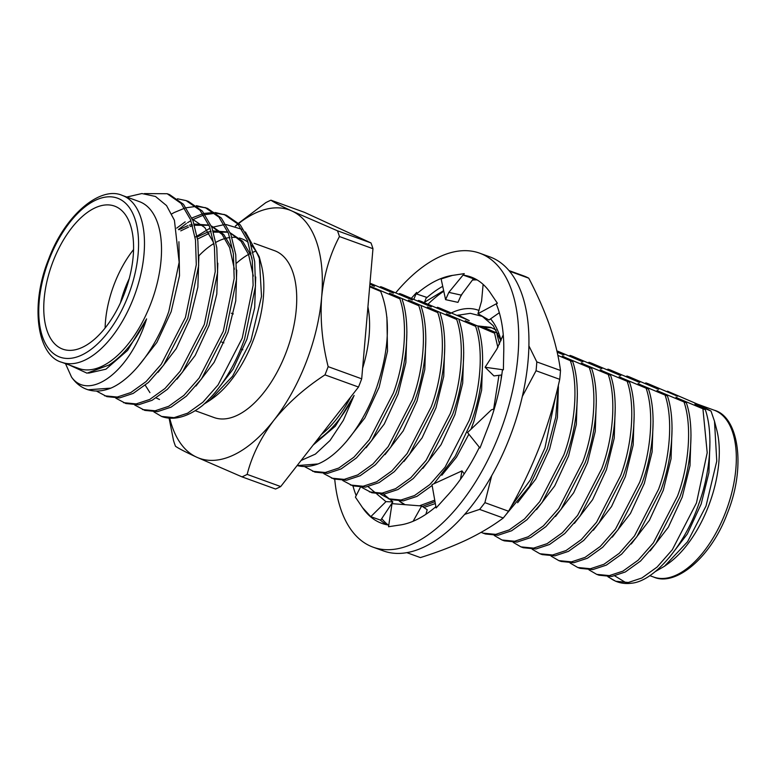 <?xml version="1.0" encoding="UTF-8"?>
<svg xmlns="http://www.w3.org/2000/svg" width="776" height="776" viewBox="0 0 776 776"><rect width="100%" height="100%" fill="white"/><g stroke="black" fill="none" stroke-linecap="round" stroke-linejoin="round"><path stroke-width="1.16" d="M395.653 292.901A156.354 80.238 109.9 0 1 479.723 253.199L489.947 256.905A156.354 80.238 109.9 0 1 493.119 258.214A156.354 80.238 109.9 0 1 510.889 434.395A156.354 80.238 109.9 0 1 383.286 550.873L373.052 547.158A156.354 80.238 109.9 0 1 369.88 545.858A156.354 80.238 109.9 0 1 334.747 479.296M479.723 253.199A156.354 80.238 109.9 0 1 482.895 254.499A156.354 80.238 109.9 0 1 500.665 430.68A156.354 80.238 109.9 0 1 373.052 547.158M388.786 525.08A130.999 67.231 109.9 0 1 381.705 523.325A130.999 67.231 109.9 0 1 379.047 522.229A130.999 67.231 109.9 0 1 362.44 507.553L370.782 516.67L380.259 520.017A130.999 67.231 109.9 0 0 386.962 524.78M479.374 447.267A130.999 67.231 109.9 0 1 448.101 494.71A130.999 67.231 109.9 0 1 446.937 495.98L436.122 507.96L431.99 484.641L461.982 470.886L460.469 479.277M461.196 295.113L457.966 302.368L445.599 299.643L448.829 292.377L461.196 295.113L473.418 278.749L463.544 275.218A130.999 67.231 109.9 0 1 471.071 277.032A130.999 67.231 109.9 0 1 490.335 292.804A130.999 67.231 109.9 0 1 491.014 293.823L497.368 303.203L496.359 304.182A130.999 67.231 109.9 0 1 503.76 351.227A130.999 67.231 109.9 0 1 503.711 353.031L503.382 369.822L502.45 369.812A130.999 67.231 109.9 0 1 487.619 428.342A130.999 67.231 109.9 0 1 486.872 430.243L479.985 448.033L467.54 432.552L475.271 442.165M473.331 278.875A130.999 67.231 109.9 0 1 476.037 279.292M426.043 298.324A130.999 67.231 109.9 0 1 442.718 286.325M424.356 302.727L426.441 297.266L416.537 293.978A130.999 67.231 109.9 0 1 452.495 275.393L441.127 278.933L445.599 299.643M356.194 495.602A130.999 67.231 109.9 0 1 352.983 485.931M435.889 506.68A130.999 67.231 109.9 0 1 400.29 524.964A130.999 67.231 109.9 0 1 399.155 525.119L388.534 526.729L392.016 503.643L421.678 505.981L413.123 521.259M362.44 507.553A130.999 67.231 109.9 0 1 361.771 506.534L355.408 497.144L360.345 487.347M411.27 298.353L416.663 292.387L416.537 293.978M452.495 275.393A130.999 67.231 109.9 0 1 453.63 275.238L464.242 273.627L463.544 275.218M464.232 473.826L461.982 470.886M421.678 505.981L427.207 509.735L425.898 514.294M389.736 499.269L392.85 501.878L385.953 501.655L370.782 516.67M392.85 501.878L380.599 520.318M385.953 501.655L376.826 494.002M376.001 493.303L368.096 486.678M383.577 494.099L389.649 499.191M416.663 292.387L413.773 299.42M464.242 273.627L448.829 292.377M497.368 303.203L477.948 313.717L481.595 301.059L483.118 284.385M477.948 313.717L488.948 319.993L499.317 312.718M503.382 369.822L485.097 367.261L496.844 349.122L503.255 334.834M485.097 367.261L493.943 375.914L501.771 374.963M494.264 408.962L491.45 409.796L467.54 432.552M477.104 279.903A132.269 67.881 -70.1 0 0 472.448 280.049M509.056 270.591L524.246 276.101A150.02 76.989 109.9 0 1 526.535 277.071A150.02 76.989 109.9 0 1 528.766 278.186L509.589 271.222M560.495 370.491A150.02 76.989 109.9 0 1 559.729 379.338L536.051 370.744A150.02 76.989 109.9 0 0 536.817 361.907L560.495 370.491C558.575 356.329 555.024 341.576 549.845 326.23C544.451 310.807 537.428 294.793 528.766 278.186M399.514 501.121L404.985 504.662A105.643 54.213 109.9 0 1 399.31 501.121M451.234 312.99A102.277 52.487 109.9 0 1 479.064 310.497M500.927 340.742L493.255 325.726L482.332 316.395L470.314 313.329L456.909 315.425M490.558 318.858A102.277 52.487 109.9 0 1 500.908 340.004A102.277 52.487 109.9 0 1 501.024 340.489M491.897 327.811L479.539 326.783M496.126 330.033L490.723 327.356L477.473 325.891M434.744 500.2L419.447 505.797M484.893 502.644L508.561 511.229A150.02 76.989 109.9 0 1 503.275 517.999L479.607 509.405A150.02 76.989 109.9 0 0 484.893 502.644L491.712 475.62M406.721 552.619L420.398 557.585C437.577 552.211 453.135 546.236 467.045 539.679C480.761 533.044 492.838 525.818 503.275 517.999M464.562 514.43L479.607 509.405M443.659 290.631L424.802 302.068M536.817 361.907L528.951 345.97M508.561 511.229C520.473 490.48 530.745 469.131 539.359 447.18C547.798 425.112 554.588 402.492 559.729 379.338M522.384 396.332L536.051 370.744M443.785 291.233A132.269 67.881 -70.1 0 0 427.935 304.25M381.734 518.62A132.269 67.881 -70.1 0 0 388.165 524.983M361.694 378.824L328.151 366.65A150.011 76.979 109.9 0 1 326.589 370.773A150.011 76.979 109.9 0 1 324.969 374.876L358.502 387.04A150.011 76.979 109.9 0 0 360.132 382.946A150.011 76.979 109.9 0 0 361.694 378.824L372.965 248.708L339.432 236.534C329.839 254.751 323.912 274.976 321.642 297.189A132.056 67.774 -70.1 0 0 292.048 211.072C280.922 205.921 273.889 202.293 270.94 200.189L304.483 212.352L370.996 242.946A150.011 76.979 109.9 0 1 372.965 248.708M105.119 327.976A76.067 39.033 109.9 0 1 114.479 283.541A76.067 39.033 109.9 0 1 133.579 249.552M129.223 278.662A67.619 34.697 -70.1 0 0 125.256 287.838A67.619 34.697 -70.1 0 0 120.445 302.853M124.218 293.988A76.067 39.033 -70.1 0 0 114.615 206.125A76.067 39.033 -70.1 0 0 53.117 261.279A76.067 39.033 -70.1 0 0 62.72 349.132A76.067 39.033 -70.1 0 0 124.218 293.988M195.154 410.679L214.06 417.536A88.745 45.541 -70.1 0 0 285.81 353.196A88.745 45.541 -70.1 0 0 274.597 250.696L254.072 243.247M209.762 400.455L212.74 398.321A88.745 45.541 -70.1 0 0 252.889 341.256A88.745 45.541 -70.1 0 0 261.269 264.597L259.262 256.866L261.512 296.374L250.89 340.79L232.625 376.166L209.762 400.455L204.369 403.889M61.808 362.295L78.851 368.474A88.745 45.541 -70.1 0 0 150.602 304.134A88.745 45.541 -70.1 0 0 139.389 201.634L122.346 195.445A88.745 45.541 109.9 0 1 133.559 297.955A88.745 45.541 109.9 0 1 61.808 362.295C37.597 355.893 29.537 306.035 48.636 259.165C65.271 214.244 100.841 185.639 122.346 195.445M321.4 434.511A88.745 45.541 -70.1 0 0 350.83 396.856M664.46 566.267L668.214 563.589A88.745 45.541 -70.1 0 0 708.352 506.524A88.745 45.541 -70.1 0 0 716.743 429.865L714.492 421.222L716.762 461.109L706.034 505.991L687.565 541.735L664.46 566.267L655.07 571.718M316.395 440.913C330.741 431.737 343.312 416.576 354.118 395.43L343.37 420.311L330.052 440.467L315.405 454.096L301.107 460.469M297.082 465.619L318.073 463.941A105.643 54.213 109.9 0 1 297.14 465.542M318.073 463.941C340.121 454.998 363.895 423.88 376.826 386.875C389.494 348.987 390.774 317.171 380.676 291.407L370.53 286.373L399.863 298.838L389.474 293.241L418.807 305.715L408.418 300.118L437.751 312.582L427.363 306.995L456.686 319.46L446.297 313.863L475.63 326.327L465.241 320.74L494.574 333.205L484.185 327.608L497.95 333.428M362.605 368.241A88.745 45.541 -70.1 0 0 367.931 306.898M369.667 286.79L380.676 291.407M614.825 575.918L625.931 582.698M608.462 576.723A105.643 54.213 -70.1 0 0 616.406 581.496M615.649 581.234L617.201 581.806A105.643 54.213 -70.1 0 0 631.635 583.203C654.178 581.185 684.645 545.625 698.827 503.837C710.564 472.303 713.396 432.892 705.297 409.66L702.93 408.806L707.198 452.748L696.46 502.974L672.336 549.718L657.127 567.043L641.868 578.004L628.298 582.485L615.649 581.234L607.909 576.733M695.461 404.616L710.991 411.037L698.943 404.762L667.438 391.182L677.603 396.235L648.27 383.771L645.904 382.907L644.788 383.49M69.326 365.021L87.009 373.178L109.086 364.962C123.442 355.495 135.946 340.13 146.615 318.878C129.039 374.11 88.231 400.852 71.528 377.087L65.485 363.624M126.75 197.046L141.892 193.544L155.472 196.464L166.549 205.591L174.425 220.297L179.159 262.259L168.819 311.399C156.054 347.929 132.715 378.775 110.89 388.126A105.643 54.213 109.9 0 1 86.728 389.319A105.643 54.213 109.9 0 1 71.528 377.087M199.364 407.885L202.371 405.625A105.643 54.213 -70.1 0 1 199.364 407.885A105.643 54.213 -70.1 0 1 161.738 416.528L153.871 411.901M215.301 212.517L226.379 215.214L240.269 224.885L249.814 241.258L254.683 261.493L255.488 286.179L244.595 339.005C234.197 367.678 220.122 389.882 202.371 405.625M224.012 214.351L237.902 224.031L247.437 240.405L252.316 260.629L253.121 285.316L242.228 338.152L218.095 384.896L202.895 402.22L187.627 413.181L174.066 417.663L161.408 416.411M196.357 205.65L207.434 208.337L221.335 218.017L230.87 234.391L235.739 254.615L236.544 279.302L225.651 332.138L201.527 378.882L186.318 396.206L171.05 407.167L157.489 411.649L144.831 410.397L134.733 405.033M205.068 207.483L218.968 217.154L228.503 233.528L233.372 253.762L234.177 278.448L223.284 331.274L199.16 378.019L183.951 395.343L168.683 406.304L155.122 410.785L142.464 409.544M188.5 201.469L202.391 211.14L211.926 227.513L216.795 247.748L217.61 272.434L206.707 325.26L182.583 372.005L167.374 389.329L152.115 400.29L138.545 404.771L125.896 403.53L115.789 398.156M177.413 198.772L186.124 200.606L200.024 210.286L209.559 226.66L214.428 246.884L215.233 271.571L204.34 324.407L180.216 371.151L165.007 388.466L149.749 399.436L136.178 403.918L123.529 402.666M144.375 193.593L167.189 193.738L169.556 194.592L183.446 204.272L192.981 220.646L197.861 240.87L198.666 265.557L187.773 318.393L163.639 365.137L148.439 382.452L133.171 393.422L119.611 397.904L106.952 396.652L96.845 391.288M167.189 193.738L181.08 203.409L190.615 219.783L195.484 240.007L196.299 264.703L185.406 317.53L161.272 364.274L146.072 381.598L130.804 392.559L117.244 397.04L104.585 395.799M178.48 229.502L186.366 223.507M187.53 222.731L190.935 220.636M192.623 219.695L203.681 215.039M205.165 214.622L215.02 213.293M216.349 213.313L225.185 214.806M176.715 228.125L185.163 221.868M191.905 217.959L202.798 213.769M204.263 213.41L213.982 212.449M171.748 213.904L174.066 212.605M174.231 212.517L184.736 208.162M186.221 207.755L196.076 206.416M197.414 206.435L206.241 207.939M596.705 574.366L599.072 575.22L611.731 576.471L625.291 571.99L640.559 561.029L655.759 543.704L679.892 496.96C691.62 465.435 694.452 426.014 686.353 402.792L683.986 401.929C692.085 425.161 689.253 464.572 677.526 496.097L653.392 542.841L638.192 560.165L622.924 571.136L609.364 575.608L596.705 574.366L588.965 569.856M577.761 567.489L580.128 568.352L592.786 569.594L606.347 565.122L621.615 554.151L636.824 536.827L660.948 490.083C672.676 458.558 675.508 419.147 667.408 395.915L665.042 395.062C673.141 418.283 670.309 457.695 658.582 489.229L634.458 535.973L619.248 553.298L603.98 564.259L590.42 568.74L577.761 567.489L570.02 562.978M645.904 382.907L658.669 389.358L629.336 376.894L626.969 376.03L625.844 376.622M558.827 560.621L561.193 561.475L573.842 562.726L587.413 558.245L602.671 547.284L617.88 529.96L642.004 483.215C653.741 451.68 656.564 412.269 648.474 389.048L646.107 388.184C654.197 411.416 651.365 450.827 639.637 482.352L615.513 529.096L600.304 546.42L585.046 557.381L571.476 561.863L558.827 560.621L551.086 556.111M626.969 376.03L639.725 382.49L610.392 370.016L608.025 369.163L606.91 369.745M539.883 553.744L542.249 554.607L554.908 555.849L568.468 551.367L583.736 540.406L598.936 523.082L623.07 476.338C634.797 444.813 637.63 405.402 629.53 382.17L627.163 381.317C635.263 404.538 632.43 443.95 620.703 475.484L596.569 522.229L581.37 539.543L566.102 550.514L552.541 554.995L539.883 553.744L532.142 549.233M608.025 369.163L620.781 375.613L591.448 363.149L589.081 362.285L587.965 362.877M520.938 546.876L523.305 547.73L535.964 548.981L549.524 544.5L564.792 533.529L580.002 516.215L604.126 469.47C615.853 437.936 618.685 398.524 610.586 375.303L608.219 374.439C616.319 397.661 613.486 437.082 601.759 468.607L577.635 515.351L562.425 532.675L547.158 543.637L533.597 548.118L520.938 546.876L513.198 542.366M589.081 362.285L601.846 368.736L572.513 356.271L570.147 355.418L569.021 356M502.004 539.999L504.371 540.862L517.02 542.104L530.59 537.622L545.848 526.662L561.058 509.337L585.182 462.593C596.909 431.068 599.741 391.647 591.652 368.425L589.285 367.572C597.375 390.794 594.542 430.205 582.815 461.739L558.691 508.484L543.481 525.798L528.213 536.769L514.653 541.25L501.994 539.999L494.264 535.488M483.06 533.131L485.427 533.985L498.085 535.236L511.646 530.755L526.914 519.784L542.114 502.47L566.237 455.725C577.975 424.191 580.807 384.78 572.707 361.558L570.341 360.695C578.44 383.916 575.608 423.337 563.871 454.862L539.747 501.606L524.537 518.931L509.279 529.892L495.709 534.373L483.06 533.131L481.149 532.346M505.787 514.857L529.28 486.523L547.303 448.848L555.752 417.051L558.39 385.09M511.306 506.35L530.338 479.937L544.936 447.985L555.81 395.517M423.909 507.494L435.336 503.537M422.396 506.466L434.996 501.606M464.213 473.796L464.775 473.011M380.609 494.254L390.716 499.618L403.375 500.869L416.935 496.388L432.135 485.485M434.007 483.72L455.26 456.181L471.536 421.358C483.264 389.824 486.096 350.412 477.997 327.191M388.349 498.764L401.008 500.006L414.568 495.524L429.836 484.563L445.036 467.239L469.17 420.495C480.897 388.97 483.729 349.549 475.63 326.327M458.092 315.046L469.257 320.634L439.924 308.159L437.548 307.306L436.432 307.888M361.674 487.376L371.782 492.75L384.43 493.992L398.001 489.51L413.259 478.55L428.468 461.225L452.592 414.481C464.32 382.956 467.152 343.545 459.062 320.313M369.405 491.887L382.064 493.138L395.624 488.657L410.892 477.686L426.102 460.372L450.225 413.627C461.953 382.093 464.785 342.682 456.686 319.46M437.548 307.306L450.313 313.756L420.98 301.292L418.613 300.428L417.488 301.02M342.73 480.509L352.837 485.873L365.496 487.124L379.057 482.643L394.315 471.672L409.524 454.358L433.648 407.613C445.385 376.079 448.218 336.668 440.118 313.446M350.471 485.019L363.12 486.261L376.69 481.78L391.948 470.819L407.157 453.494L431.281 406.75C443.018 375.225 445.851 335.804 437.751 312.582M418.613 300.428L431.369 306.879L402.036 294.414L399.669 293.561L398.554 294.143M323.786 473.632L333.893 479.005L346.552 480.247L360.113 475.766L375.38 464.805L390.58 447.48L414.714 400.736C426.441 369.211 429.274 329.79 421.174 306.569M331.527 478.142L344.185 479.393L357.746 474.912L373.014 463.941L388.213 446.627L412.347 399.882C424.074 368.348 426.907 328.937 418.807 305.715M399.669 293.561L412.425 300.011L383.092 287.547L380.725 286.683L379.61 287.275M304.842 466.764L314.949 472.128L327.608 473.379L341.168 468.898L356.436 457.927L371.646 440.613L395.77 393.868C407.497 362.334 410.329 322.923 402.23 299.701M312.582 471.265L325.241 472.516L338.802 468.035L354.069 457.074L369.279 439.75L393.403 393.005C405.13 361.48 407.963 322.059 399.863 298.838M358.502 387.04L280.708 486.562L247.175 474.388C251.86 455.735 260.775 437.674 273.918 420.223A132.056 67.774 -70.1 0 0 306.054 362.508A132.056 67.774 -70.1 0 0 321.642 297.189C320.071 319.954 322.244 343.118 328.151 366.65M280.708 486.562A150.011 76.979 109.9 0 1 275.548 489.025L242.005 476.862L196.6 457.151C185.474 452.001 178.441 448.373 175.492 446.258A150.011 76.979 109.9 0 1 173.514 440.506L169.1 418.128M270.94 200.189A150.011 76.979 109.9 0 0 265.78 202.652L238.649 223.158M237.796 223.905L235.341 226.088M370.996 242.946L337.453 230.782L292.048 211.072A132.056 67.774 -70.1 0 0 238.872 223.381M169.721 418.177A132.056 67.774 -70.1 0 0 196.6 457.151A132.056 67.774 109.9 0 0 273.918 420.223C287.605 403.258 304.619 388.145 324.969 374.876M247.175 474.388A150.011 76.979 109.9 0 1 242.005 476.862M237.96 224.089A132.056 67.774 -70.1 0 0 235.477 226.136M337.453 230.782A150.011 76.979 109.9 0 1 339.432 236.534M501.121 379.231L501.393 375.012M499.511 344.195L496.941 334.058M493.643 409.136L498.958 375.312M497.862 347.454L494.574 333.205M676.527 397.739L702.93 408.806M650.191 550.863L668.359 527.166L682.23 497.115L689.99 465.697L690.999 434.909M657.582 390.871L683.986 401.929M631.247 543.986L649.415 520.289L663.296 490.248L671.046 458.82L672.055 428.042M638.638 383.994L665.042 395.062M612.303 537.108L630.471 513.421L644.352 483.37L652.102 451.952L653.12 421.164M619.694 377.126L646.107 388.184M593.368 530.241L611.537 506.544L625.408 476.503L633.158 445.075L634.176 414.297M600.76 370.249L627.163 381.317M574.424 523.363L592.592 499.676L606.463 469.625L614.223 438.197L615.232 407.419M570.147 355.418L582.902 361.868L557.74 351.179M581.816 363.372L608.219 374.439M555.48 516.496L573.648 492.799L587.529 462.748L595.279 431.33L596.298 400.552M557.042 351.625L563.958 354.991L557.168 352.197M562.872 356.504L589.285 367.572M536.536 509.619L554.704 485.931L568.585 455.881L576.335 424.453L577.354 393.675M557.857 355.369L570.341 360.695M517.602 502.751L535.77 479.054L549.641 449.003L557.401 417.585L558.41 386.807M487.105 329.014L486.552 328.471M441.835 475.251L456.482 457.2L468.84 434.279M470.935 429.322L473.874 421.514L481.634 390.095L482.643 359.307M468.17 322.137L467.608 321.594M422.891 468.384L441.059 444.687L454.94 414.646L462.69 383.218L463.709 352.44M449.226 315.269L448.664 314.726M403.947 461.507L422.115 437.819L435.996 407.769L443.746 376.341L444.764 345.562M430.282 308.392L429.729 307.849M385.012 454.639L403.18 430.942L417.051 400.891L424.811 369.473L425.82 338.695M411.348 301.515L410.785 300.981M380.725 286.683L393.49 293.134L369.987 283.153M366.068 447.762L384.236 424.074L398.117 394.024L405.867 362.596L406.876 331.818M392.404 294.647L391.841 294.104M369.91 284.026L374.546 286.266L372.179 285.403M346.135 441.845L364.865 417.925L379.173 387.146L387.515 351.13L386.904 317.132M373.46 287.77L372.897 287.227M313.155 445.055L335.3 426.237L354.118 395.43M686.353 402.792L675.964 397.196M667.408 395.915L657.02 390.328M648.474 389.048L638.085 383.451M629.53 382.17L619.141 376.583M610.586 375.303L600.197 369.706M591.652 368.425L581.253 362.838M572.707 361.558L562.319 355.961M488.191 327.501L485.825 326.647M110.89 388.126L88.008 389.785L86.728 389.319M260.202 260.959A88.745 45.541 -70.1 0 0 251.085 244.935M248.126 242.306A88.745 45.541 -70.1 0 0 241.675 238.746A88.745 45.541 -70.1 0 0 239.289 238.019M237.495 237.65A88.745 45.541 -70.1 0 0 231.917 237.349M229.88 237.524A88.745 45.541 -70.1 0 0 215.951 242.306M213.934 243.47A88.745 45.541 -70.1 0 0 198.879 255.799M195.028 237.281L210.092 228.115M211.877 227.387L224.303 224.603M226.136 224.565L241.899 229.298M245.4 231.976L259.262 256.866M710.991 411.037L714.492 421.222M255.808 251.133A88.745 45.541 -70.1 0 0 253.054 252.2M251.065 253.112A88.745 45.541 -70.1 0 0 236.534 263.161M669.125 557.731L687.293 534.033L701.174 503.993L708.924 472.565L709.943 441.786M705.297 409.66L694.908 404.073M178.897 229.725L187.763 225.671M189.286 225.176L192.196 224.409M194.175 224.031L208.957 225.118M211.363 226.078L222.13 234.468L229.638 247.631L234.391 269.233M197.269 236.922L206.707 232.538M208.22 232.053L211.14 231.287M213.109 230.909L227.901 231.995M230.307 232.955L241.074 241.346L248.572 254.499L253.335 276.101M146.615 318.878L127.633 350.354L105.972 369.172L88.59 373.13M178.916 241.734L179.508 275.693L171.166 311.671L156.878 342.429L138.157 366.34M198.879 256.342L197.861 287.12L190.11 318.548L176.239 348.599L158.071 372.286M192.38 219.104L204.786 227.562L213.06 241.617L214.098 244.527M217.823 263.219L216.805 293.997L209.054 325.425L195.174 355.466L177.006 379.163M180.75 230.879L188.587 227.087M190.13 226.524L192.594 225.767M194.563 225.273L209.025 225.292M211.702 226.117L223.731 234.439L232.005 248.485L233.042 251.405M236.767 270.087L235.749 300.875L227.999 332.293L214.118 362.344L195.95 386.031M159.507 399.504L156.199 397.962M149.943 392.637L145.267 385.245M197.599 239.018L209.074 233.401M213.507 232.15L227.969 232.169M230.268 232.849L242.665 241.307L250.949 255.362L251.977 258.282M255.702 276.964L254.693 307.742L246.933 339.17L233.062 369.211L214.894 392.908M49.16 259.456A84.516 43.378 -70.1 0 0 58.122 356.378A84.516 43.378 -70.1 0 0 128.176 295.801A84.516 43.378 -70.1 0 0 119.213 198.889A84.516 43.378 -70.1 0 0 49.16 259.456M714.192 410.203C738.403 416.596 746.463 466.454 727.364 513.324C710.729 558.245 675.159 586.86 653.654 577.043A88.745 45.541 -70.1 0 0 725.405 512.703A88.745 45.541 -70.1 0 0 714.192 410.203L698.041 404.345M462.457 293.415L460.401 296.888M233.304 313.931L231.355 313.223M653.654 577.043L649.735 575.627M188.49 201.469L186.124 200.606M242.839 349.763L240.744 348.996M223.895 342.885L221.8 342.129"/></g></svg>
